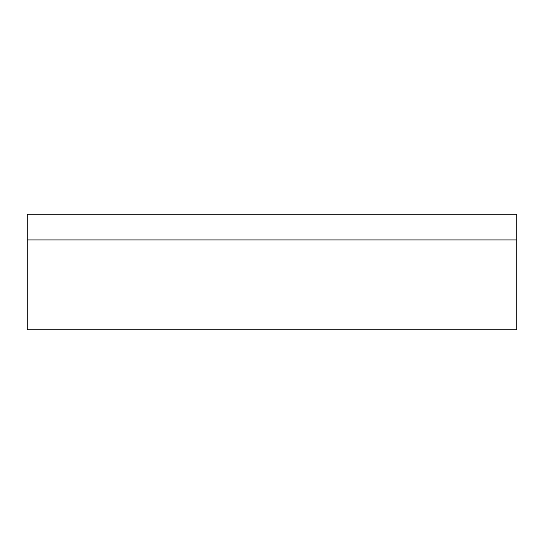 <?xml version="1.0" encoding="UTF-8"?>
<svg xmlns="http://www.w3.org/2000/svg" width="544" height="544" viewBox="0 0 544 544"><rect width="100%" height="100%" fill="white"/><g stroke="black" fill="none" stroke-linecap="round" stroke-linejoin="round"><path stroke-width="0.82" d="M516.8 214.254L516.8 329.746L516.8 239.918L27.2 239.918L516.8 239.918L516.8 214.254L27.2 214.254L27.2 329.746L516.8 329.746L27.2 329.746L27.2 214.254L516.8 214.254"/></g></svg>
